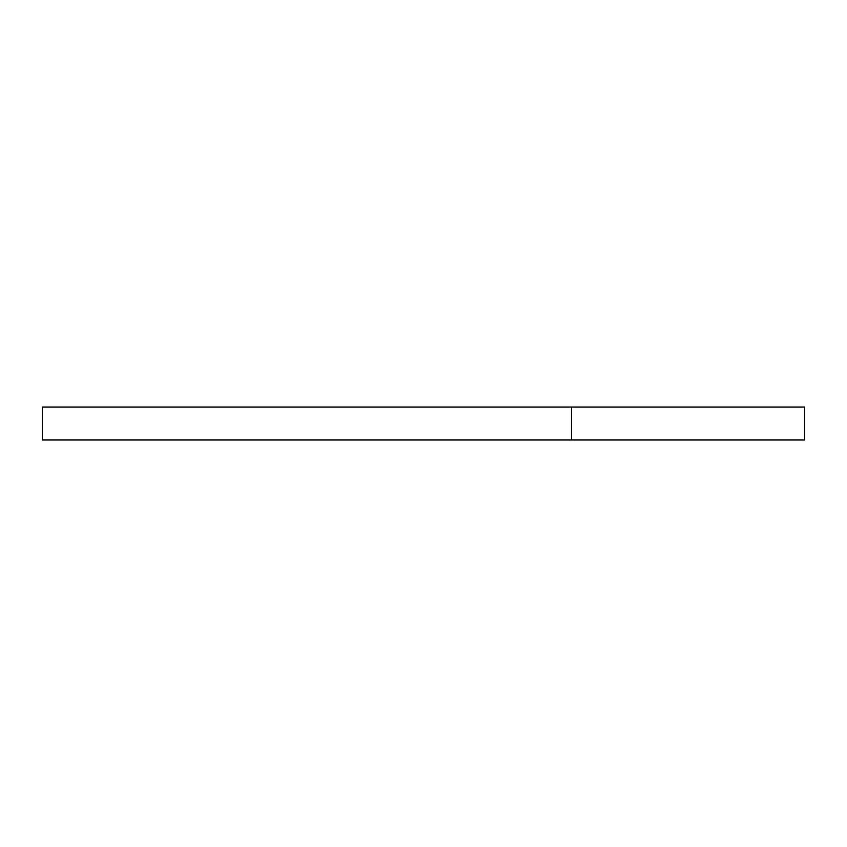 <?xml version="1.0" encoding="UTF-8"?>
<svg xmlns="http://www.w3.org/2000/svg" width="847" height="847" viewBox="0 0 847 847"><rect width="100%" height="100%" fill="white"/><g stroke="black" fill="none" stroke-linecap="round" stroke-linejoin="round"><path stroke-width="1.27" d="M571.471 407.026L42.35 407.026L571.471 407.026L571.471 439.974L42.35 439.974L42.35 407.026L42.35 439.974L571.471 439.974L571.471 407.026L804.65 407.026L571.471 407.026M804.65 439.974L571.471 439.974L804.65 439.974L804.65 407.026L804.65 439.974"/></g></svg>
